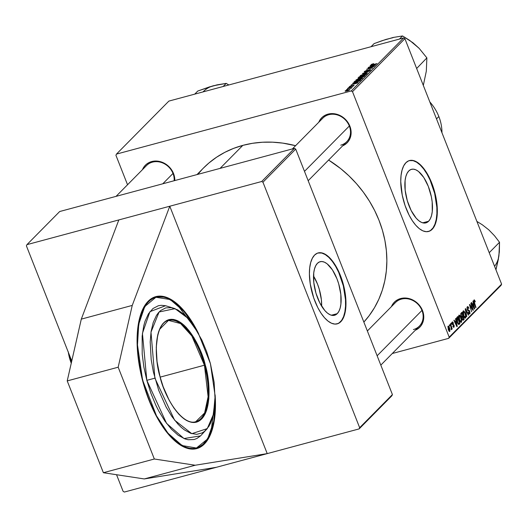 <?xml version="1.0" encoding="UTF-8"?>
<svg xmlns="http://www.w3.org/2000/svg" width="528" height="528" viewBox="0 0 528 528"><rect width="100%" height="100%" fill="white"/><g stroke="black" fill="none" stroke-linecap="round" stroke-linejoin="round"><path stroke-width="0.79" d="M204.395 443.982A78.685 34.617 -105.1 0 1 196.726 448.609A78.685 34.617 -105.1 0 1 145.682 391.063A78.685 34.617 -105.1 0 1 148.177 301.257L143.392 308.015L141.464 312.345L138.626 322.694L137.24 334.97L137.108 341.682L137.973 355.925L140.309 370.814L142.006 378.325L144.032 385.777L148.988 400.224L151.879 407.088L158.327 419.753L165.469 430.604L169.211 435.224L176.86 442.603L184.496 447.295L188.212 448.569L191.809 449.117L195.261 448.925L198.535 447.995L201.584 446.345L204.395 443.982L206.936 440.933L211.114 432.894L212.705 427.984L213.946 422.545L215.332 410.269L215.12 395.003A78.685 34.617 -105.1 0 1 204.395 443.982L203.98 444.094L204.395 443.982M337.234 313.652A27.74 12.203 -105.1 0 1 334.528 315.282A27.74 12.203 -105.1 0 1 316.536 294.994A27.74 12.203 -105.1 0 1 317.414 263.333L319.48 261.921L321.849 261.525L324.43 262.165L327.122 263.822L332.422 269.874L336.943 278.758L338.692 283.853L340.831 294.38L340.91 304.003L340.164 308.009L338.917 311.269L337.234 313.652L335.168 315.064L332.798 315.46L330.218 314.82L327.525 313.163L324.826 310.563L319.816 302.947L315.949 293.132L313.817 282.605L313.738 272.983L314.483 268.976L315.724 265.716L317.414 263.333A27.74 12.203 -105.1 0 1 320.12 261.703A27.74 12.203 -105.1 0 1 338.111 281.992A27.74 12.203 -105.1 0 1 337.234 313.652L331.373 315.229L337.234 313.652M337.042 323.902A36.722 16.157 74.9 0 0 340.441 321.796L340.804 321.697A36.722 16.157 -105.1 0 1 337.227 323.855A36.722 16.157 -105.1 0 1 313.408 297A36.722 16.157 -105.1 0 1 314.569 255.09L312.338 258.245L310.695 262.555L309.705 267.861L309.401 273.953L310.266 284.057L313.724 297.95L317.75 307.527L320.938 313.045L324.383 317.612L327.954 321.05L331.518 323.242L334.93 324.093L338.065 323.572L340.804 321.697L343.042 318.542L345.259 311.692L345.906 305.963L345.853 299.561L345.107 292.73L341.649 278.837L336.065 266.396L332.739 261.334L329.215 257.308L323.855 253.546L320.443 252.694L317.308 253.216L314.569 255.09A36.722 16.157 -105.1 0 1 318.146 252.932A36.722 16.157 -105.1 0 1 341.966 279.787A36.722 16.157 -105.1 0 1 340.804 321.697L340.441 321.796A36.722 16.157 74.9 0 0 341.669 280.084A36.722 16.157 74.9 0 0 317.968 252.985L321.757 253.051L325.261 254.575L328.845 257.407L332.376 261.433L335.702 266.495L338.712 272.408L343.319 285.833L345.49 299.66L345.543 306.062L344.896 311.791L343.576 316.622L341.629 320.371L339.128 322.898L337.042 323.902M428.584 221.258A27.74 12.203 -105.1 0 1 425.878 222.889A27.74 12.203 -105.1 0 1 407.887 202.607A27.74 12.203 -105.1 0 1 408.764 170.947L410.83 169.528L413.2 169.138L415.78 169.778L418.473 171.428L423.773 177.481L428.3 186.371L431.356 196.739L432.181 201.986L432.26 211.616L431.515 215.622L430.274 218.876L428.584 221.258L426.518 222.677L424.149 223.067L421.568 222.427L418.876 220.777L416.176 218.17L411.167 210.553L407.306 200.739L405.167 190.219L405.088 180.589L405.834 176.583L407.075 173.329L408.764 170.947A27.74 12.203 -105.1 0 1 411.47 169.316A27.74 12.203 -105.1 0 1 429.462 189.598A27.74 12.203 -105.1 0 1 428.584 221.258L422.723 222.836L428.584 221.258M428.393 231.508A36.722 16.157 74.9 0 0 431.792 229.403L432.155 229.31A36.722 16.157 -105.1 0 1 428.578 231.462A36.722 16.157 -105.1 0 1 404.758 204.613A36.722 16.157 -105.1 0 1 405.92 162.703L403.689 165.858L402.046 170.168L401.056 175.474L400.752 181.566L402.25 195.162L405.075 205.564L409.101 215.14L412.289 220.651L415.734 225.218L419.305 228.664L422.869 230.855L426.281 231.7L429.422 231.178L432.155 229.31L434.392 226.156L436.036 221.839L437.263 213.576L437.21 207.174L436.458 200.343L433 186.45L427.423 174.009L422.341 166.789L418.77 163.343L415.206 161.159L411.794 160.307L408.659 160.829L405.92 162.703A36.722 16.157 -105.1 0 1 409.497 160.545A36.722 16.157 -105.1 0 1 433.323 187.394A36.722 16.157 -105.1 0 1 432.155 229.31L431.792 229.403A36.722 16.157 74.9 0 0 433.019 187.697A36.722 16.157 74.9 0 0 409.319 160.598L413.107 160.657L416.612 162.188L420.202 165.013L423.727 169.039L427.053 174.108L430.063 180.015L434.669 193.439L436.841 207.273L436.894 213.675L436.247 219.397L434.927 224.228L432.98 227.984L430.478 230.505L428.393 231.508M413.404 329.564A16.784 14.599 -135.3 0 0 421.964 310.424A16.784 14.599 -135.3 0 0 401.412 299.119L400.673 298.538A17.833 15.517 44.7 0 1 422.083 309.547A17.833 15.517 44.7 0 1 415.298 330.244L418.849 328.066L420.935 325.849L422.486 323.209L423.773 317.057L422.512 310.55L418.895 304.676L413.477 300.333L407.075 298.175L400.673 298.538L401.412 299.119A16.784 14.599 44.7 0 1 420.169 306.992A16.784 14.599 44.7 0 1 419.344 326.146L380.813 365.119M174.141 180.734A16.784 14.599 -135.3 0 0 152.447 162.142L151.708 161.561A17.833 15.517 44.7 0 1 174.801 180.556L174.491 176.814L173.547 173.58L169.93 167.706L167.402 165.29L164.512 163.357L158.11 161.198L151.708 161.561L152.447 162.142A16.784 14.599 44.7 0 1 174.141 180.734M340.765 145.167A16.784 14.599 -135.3 0 0 349.325 126.027A16.784 14.599 -135.3 0 0 328.772 114.715L328.033 114.134A17.833 15.517 44.7 0 1 349.444 125.143A17.833 15.517 44.7 0 1 342.659 145.84L346.21 143.662L348.295 141.445L349.846 138.805L350.81 135.835L351.133 132.653L349.873 126.146L346.256 120.272L340.837 115.929L334.435 113.771L328.033 114.134L328.772 114.715A16.784 14.599 44.7 0 1 347.53 122.588A16.784 14.599 44.7 0 1 346.705 141.742A16.784 14.599 44.7 0 1 340.765 145.167M203.425 168.089L208.949 162.967L216.546 157.238L224.783 152.361L233.567 148.394L242.834 145.365L252.476 143.306L262.409 142.243L272.54 142.177L282.764 143.114L295.588 145.695A111.21 96.736 -135.3 0 0 242.834 145.365L220.077 168.379L242.834 145.365A111.21 96.736 -135.3 0 0 203.478 168.029L196.997 174.59M261.677 181.507L169.778 206.224L267.227 453.618L359.126 428.901L359.66 427.706L262.957 182.213L261.677 181.507L26.935 244.649L59.69 211.523L294.433 148.381L261.677 181.507L294.433 148.381L59.69 211.523L26.935 244.649L26.4 245.843L71.755 360.994L26.4 245.843L26.935 244.649L118.826 219.932L81.299 319.123L67.221 380.912L118.173 367.211L132.244 305.415L81.299 319.123L132.244 305.415L169.778 206.224L118.826 219.932L81.299 319.123L67.221 380.912L103.382 472.718L154.334 459.01L118.173 367.211L67.221 380.912L103.382 472.718L144.25 478.942L195.202 465.234L154.334 459.01L103.382 472.718L144.25 478.942L216.282 467.32L124.384 492.043L267.227 453.618L216.282 467.32L144.25 478.942L195.202 465.234L154.334 459.01L118.173 367.211L132.244 305.415L169.778 206.224L267.227 453.618L195.202 465.234L267.227 453.618L359.126 428.901L391.882 395.769L359.126 428.901L359.66 427.706L262.957 182.213L295.713 149.087L392.416 394.574L359.66 427.706L392.416 394.574L295.713 149.087L294.433 148.381L295.713 149.087L262.957 182.213L261.677 181.507M352.493 91.667L404.897 38.656L501.6 284.15L449.189 337.154L352.493 91.667L351.206 90.955L116.464 154.097L168.874 101.092L403.616 37.95L351.206 90.955L116.464 154.097L115.929 155.298L127.538 184.754L115.929 155.298L116.464 154.097L168.874 101.092L403.616 37.95L404.897 38.656L403.616 37.95L351.206 90.955L352.493 91.667L449.189 337.154L448.655 338.349L392.284 353.516L448.655 338.349L449.189 337.154L501.6 284.15L404.897 38.656L352.493 91.667M450.311 324.047L451.526 329.69L451.579 328.132L451.909 329.201L452.179 328.931L450.582 323.77L451.328 329.663L451.579 328.132L451.909 329.201L452.179 328.931L450.582 323.77L450.311 324.047M451.077 323.268L451.394 324.284L451.664 324.007L451.341 323.004L451.077 323.268L451.394 324.284L451.664 324.007L451.341 323.004L451.077 323.268M456.977 317.308L456.515 318.589L456.826 320.912L457.862 323.598L458.931 324.522L459.921 323.638L457.73 316.543L456.628 317.882L457.327 322.45L458.931 324.522L459.921 323.638L457.73 316.543L456.977 317.308M458.938 315.203L458.575 316.688L459.103 319.506L460.343 321.994L461.294 322.351L461.663 319.671L460.04 315.546L458.938 315.203L459.353 320.192L461.399 322.265L461.762 320.496L460.944 317.196L459.169 315.058M463.175 310.919L462.805 312.404L463.34 315.223L464.574 317.711L465.531 318.074L465.894 315.388L464.204 311.183L463.175 310.919L463.584 315.909L465.637 317.981L465.993 316.213L465.181 312.913L463.406 310.774M469.465 313.018L468.442 312.147L468.204 312.484L469.768 313.804L469.24 313.949L469.768 313.804L469.781 311.315L469.432 311.408L469.781 311.315L468.91 310.167L467.735 310.477L468.91 310.167L467.564 310.226L468.402 310.002L467.359 309.837L467.768 309.731L467.148 309.302L467.551 307.58L466.91 307.751L468.25 307.672L468.706 308.583L468.937 308.24L467.26 306.781L467.089 309.131L467.815 310.57L469.531 311.626L469.366 313.097L468.442 312.147L468.204 312.484L468.811 313.606L469.61 313.929L470.065 313.15L469.491 310.728L467.471 309.217L467.623 307.514L468.158 307.567L468.706 308.583L468.937 308.24L468.105 306.768L467.438 306.643L467.234 309.547L469.531 311.626L469.465 313.018L468.6 313.309M474.269 300.782L473.755 300.92L474.269 300.782L475.068 301.91L475.299 301.561L474.382 299.884L473.761 301.026L475.702 307.679L474.157 301.363L474.408 300.722L475.068 301.91L475.299 301.561L473.979 299.983L474.091 302.478L474.362 300.729L473.755 300.887M472.93 301.171L473.332 303.303L472.428 304.22L471.623 302.491L471.359 302.755L474.329 309.065L474.652 308.741L473.213 300.881L473.332 303.303L472.428 304.22L471.623 302.491L471.359 302.755L474.329 309.065L474.652 308.741L473.213 300.881L472.93 301.171M470.831 303.296L472.699 309.296L469.742 304.399L469.458 304.676L471.656 311.777L470.052 305.494L473.002 310.405L473.286 310.127L471.095 303.026L472.699 309.296L469.742 304.399L469.458 304.676L471.656 311.777L470.052 305.494L473.002 310.405L473.286 310.127L471.095 303.026L470.831 303.296M465.227 308.959L466.739 316.747L465.729 309.784L468.316 315.15L468.58 314.886L465.564 308.616L465.227 308.959L466.739 316.747L465.729 309.784L468.316 315.15L468.58 314.886L465.564 308.616L465.227 308.959M460.944 313.295L460.885 315.704L461.875 317.13L462.363 319.559L463.162 320.252L464.158 319.354L461.967 312.259L460.944 313.295L461.03 316.107L463.109 320.265L464.158 319.354L461.967 312.259L460.944 313.295M455.492 318.806L455.895 320.938L454.991 321.856L454.186 320.126L453.922 320.39L456.898 326.7L457.222 326.377L455.776 318.516L455.895 320.938L454.991 321.856L454.186 320.126L453.922 320.39L456.898 326.7L457.222 326.377L455.776 318.516L455.492 318.806M453.796 326.568L453.07 325.974L452.839 326.33L454.021 327.188L453.559 327.314L454.021 327.188L454.034 325.248L453.024 324.298L452.338 324.482L453.024 324.298L452.041 323.816L452.423 322.634L451.909 322.773L452.423 322.634L453.281 323.459L453.512 323.103L452.483 321.856L451.935 322.542L452.067 323.895L453.895 325.915L453.717 326.627L453.07 325.974L452.839 326.33L453.757 327.34L454.252 326.093L453.737 324.694L452.311 323.558L452.529 322.562L453.281 323.459L453.479 323.017L452.199 322.014L452.126 324.053L453.809 325.624L453.796 326.568L453.07 326.806M449.295 325.076L449.605 326.093L449.876 325.816L449.559 324.806L449.605 326.093L449.876 325.816L449.559 324.806L449.295 325.076M448.067 326.198L448.226 329.505L449.104 331.267L449.764 331.485L449.968 329.142L448.774 326.304L448.067 326.198L448.417 330.026L449.836 331.426L449.453 327.492L448.246 326.086M501.065 285.344L448.655 338.349L501.065 285.344L501.6 284.15L501.065 285.344M347.51 88.612L351.206 88.255L351.575 87.912L350.942 87.872L352.097 87.41L347.78 88.341L351.206 88.255L351.549 88.031L350.942 87.872L352.097 87.41L347.51 88.612M348.275 87.839L349.397 87.384L348.275 87.839M353.918 82.249L356.737 82.078L359.825 80.83L360.868 79.834L354.928 81.114L355.087 81.51L354.928 81.114L353.938 82.355L355.7 82.322L359.179 81.2L360.868 79.834L354.928 81.114L354.176 81.873L354.407 82.474L354.176 81.873L353.925 82.322M356.09 79.88L358.677 80.005L362.393 78.355L362.188 77.847L362.386 78.355L362.188 77.847L359.72 78.256L356.09 79.88L355.971 80.269L356.519 80.388L358.928 79.939L362.545 78.151L361.72 77.854L359.218 78.395L355.931 80.216M360.32 75.596L362.914 75.722L366.63 74.072L366.419 73.564L366.623 74.078L366.419 73.564L363.95 73.973L360.32 75.596L360.202 75.986L360.756 76.105L363.165 75.656L366.782 73.867L365.95 73.57L363.449 74.111L360.169 75.933M364.412 71.458L365.482 71.762L369.554 69.881L370.128 70.356L368.029 71.181L370.762 69.894L369.778 69.623L365.759 71.689L365.138 71.28L367.356 70.079L364.412 71.458L364.353 71.894L365.785 71.683L369.983 69.808L368.029 71.181L370.874 69.762L369.356 69.755L365.277 71.59L365.211 71.207L366.927 70.204L364.228 71.808M371.131 64.667L372.293 64.812L376.913 63.604L372.788 64.706L371.857 64.482L373.613 63.624L371.534 64.357L371.243 64.97L376.642 63.875L371.877 64.64L373.613 63.624L371.019 64.885M370.128 65.743L371.554 65.591L370.649 66.508L368.557 67.327L375.599 64.937L370.412 65.452L371.554 65.591L370.649 66.508L368.557 67.327L375.599 64.937L370.128 65.743M368.029 67.868L373.072 66.772L366.656 69.247L372.596 67.973L367.818 68.792L374.227 66.323L368.293 67.597L373.072 66.772L366.656 69.247L372.596 67.973L367.818 68.792L374.227 66.323L368.029 67.868M362.426 73.531L367.686 72.943L363.462 73.154L369.527 71.082L362.426 73.531L367.686 72.943L363.462 73.154L369.527 71.082L362.426 73.531M358.142 77.86L359.39 78.071L362.195 77.339L365.099 75.55L359.165 76.831L359.317 77.227L359.165 76.831L358.01 78.118L359.033 78.157L363.152 77.022L365.099 75.55L359.165 76.831L358.01 78.137M352.691 83.378L354.116 83.226L353.212 84.143L351.12 84.962L358.162 82.573L352.975 83.087L354.116 83.226L353.212 84.143L351.12 84.962L358.162 82.573L352.691 83.378M349.351 86.691L350.064 86.968L353.067 85.595L353.516 85.925L351.985 86.546L353.991 85.562L353.232 85.351L350.348 86.882L349.919 86.552L351.635 85.609L350.077 86.189L349.193 86.909L349.793 87.028L353.133 85.576L351.985 86.546L352.592 86.354L354.11 85.411L352.988 85.424L350.005 86.764L351.549 85.635L349.193 86.988M346.493 89.648L347.609 89.192L346.493 89.648M345.213 90.875L347.252 90.941L349.807 89.793L347.695 89.74L345.213 90.875L345.332 91.245L347.252 90.941L349.939 89.608L347.345 89.839L345.101 91.12M123.103 491.337L116.556 474.725L123.103 491.337L124.384 492.043L123.103 491.337M391.882 395.769L392.416 394.574L391.882 395.769M363.858 322.087A111.21 96.736 -135.3 0 0 328.607 160.05L340.679 168.617L348.889 175.798L356.459 183.658L363.317 192.119L369.402 201.102L374.649 210.52L379.005 220.282L382.437 230.294L384.905 240.458L386.384 250.675L386.866 260.852L386.344 270.89L384.826 280.691L382.318 290.156L378.853 299.198L374.458 307.732L369.178 315.671L363.858 322.087M318.78 122.232L320.516 119.17L322.601 116.959L325.142 115.256L328.033 114.134A17.833 15.517 44.7 0 0 318.78 122.232M142.454 169.66L144.19 166.597L146.276 164.386L148.81 162.683L151.708 161.561A17.833 15.517 44.7 0 0 142.454 169.66M391.42 306.636L393.155 303.574L395.241 301.356L397.775 299.66L400.673 298.538A17.833 15.517 44.7 0 0 391.42 306.636M197.822 174.365L202.059 169.501M116.061 196.357L146.507 165.568A16.784 14.599 44.7 0 1 152.447 162.142M292.387 148.929L322.832 118.14A16.784 14.599 44.7 0 1 328.772 114.715M367.363 330.97L395.472 302.537A16.784 14.599 44.7 0 1 401.412 299.119M371.705 65.987L371.554 65.591L371.705 65.987M372.148 65.538L374.834 65.399L371.494 66.429L372.148 65.538L374.781 65.248L371.428 66.271L372.148 65.538M371.917 64.891L371.857 64.482M365.686 71.511L365.138 71.28M369.554 69.881L370.022 70.085M366.63 74.072L366.419 73.564M363.653 74.243L365.726 73.907L365.996 74.527L363.317 75.61L361.046 75.412L364.564 74.026L365.891 74.263L364.749 74.923L360.941 75.59L363.653 74.243M361.126 76.078L361.046 75.412M362.287 76.369L364.142 75.973L364.294 76.362L364.142 75.973L363.799 76.718L361.799 77.438L362.287 76.369L364.142 75.973L362.195 77.141L361.693 77.174L362.287 76.369M359.588 76.949L361.594 76.52L361.753 76.923L361.594 76.52L361.198 77.504L361.033 77.088L359.74 77.966L358.868 77.708L359.588 76.949L361.594 76.52L359.436 77.854L358.842 77.768L359.588 76.949M358.967 78.17L358.868 77.708M361.693 77.174L361.858 76.804M362.393 78.355L362.188 77.847M359.423 78.527L361.489 78.19L361.759 78.811L359.08 79.893L356.816 79.695L360.327 78.309L361.654 78.547L360.512 79.207L356.704 79.873L359.423 78.527M356.888 80.362L356.816 79.695M354.268 83.622L354.116 83.226L354.268 83.622M354.717 83.173L357.403 83.035L354.057 84.064L354.717 83.173L357.344 82.883L353.991 83.906L354.717 83.173M355.357 81.233L359.905 80.256L360.056 80.645L359.905 80.256L359.159 81.213L357.04 81.8C355.153 82.315 354.473 82.243 355.014 81.583L359.905 80.256L358.776 81.18L356.407 81.952L354.757 82.071L355.357 81.233M354.895 82.447L355.014 81.583M350.282 86.711L349.919 86.552M353.067 85.595L353.423 85.701M351.094 88.268L350.942 87.872L351.094 88.268M351.549 88.031L350.942 87.872M347.497 89.991L349.318 90.143L347.589 90.842L345.794 90.724L348.203 89.819L349.312 89.813L348.473 90.361L345.734 90.842L347.497 89.991M365.726 73.907L365.891 74.263M361.489 78.19L361.654 78.547M345.886 91.225L345.794 90.724M474.23 308.854L474.652 308.741L474.23 308.854M472.091 304.313L472.428 304.22L472.091 304.313M473.491 304.227L473.933 308.22L473.524 306.544L472.441 305.052L473.491 304.227L472.217 304.57L473.491 304.227L474.243 308.134L472.771 304.96L473.491 304.227M475.972 307.408L474.415 302.386L474.091 302.471L475.702 307.679L475.972 307.408M472.897 310.233L473.286 310.127L472.897 310.233M470.309 307.428L470.646 307.336L470.309 307.428M471.385 307.798L471.775 307.692L471.385 307.798M467.551 307.58L468.25 307.672M468.23 314.978L468.58 314.886L468.23 314.978M465.709 311.441L466.046 311.355L465.709 311.441M464.845 313.005L465.181 312.913L464.845 313.005M465.59 316.325L465.993 316.213L465.59 316.325M465.135 318.12L465.637 317.981L465.135 318.12M464.904 313.15L465.584 315.909L465.181 317.295L463.544 315.803L463.881 315.711L463.459 311.711L462.825 311.883L463.901 311.665L464.752 312.787L465.557 315.572L465.333 317.196L463.881 315.711L463.221 312.946L463.459 311.711L464.904 313.15M462.502 319.803L464.158 319.354L462.502 319.803M462.865 320.186L463.505 320.014L462.865 320.186M463.109 320.265L463.505 320.014M462.95 316.589L463.63 318.8L462.871 319.433L462.086 318.899L462.198 317.731L461.835 317.83L462.521 317.024L461.861 317.196L462.95 316.589L461.538 316.965L462.95 316.589L463.63 318.8L463.181 319.255L462.416 318.813L462.205 317.995L462.95 316.589M462.132 316.325L460.97 315.949L461.208 314.16L460.66 314.312L461.954 313.361L462.693 315.757L462.132 316.325L461.3 315.856L461.208 314.16L461.954 313.361L460.733 313.691L461.954 313.361L462.693 315.757L461.294 316.655M463.181 319.255L462.376 319.579M460.607 317.288L460.944 317.196L460.607 317.288M461.353 320.608L460.753 321.565L459.314 320.087L459.644 319.994L459.228 315.995L458.594 316.166L459.565 315.909L460.35 316.734L461.347 320.192L461.102 321.479L459.644 319.994L459.281 318.905L459.228 315.995L460.667 317.434L461.353 320.602M460.898 322.403L461.399 322.265L460.898 322.403M456.793 326.489L457.222 326.377L456.793 326.489M454.654 321.941L454.991 321.856L454.654 321.941M456.053 321.862L456.496 325.855L456.086 324.179L455.004 322.687L456.053 321.862L454.78 322.205L456.053 321.862L456.806 325.769L455.334 322.595L456.053 321.862M458.198 324.1L459.921 323.638L458.198 324.1M458.608 324.463L459.287 324.284L458.608 324.463M457.717 317.645L459.4 323.083L458.027 323.862L458.634 323.697L457.274 322.318L457.611 322.225L457.38 317.988L456.548 318.212L457.717 317.645L456.608 317.942L457.717 317.645L459.4 323.083L458.443 323.624L457.36 321.532L456.938 318.886L457.717 317.645M452.423 322.634L451.909 322.727M453.05 326.773L453.545 326.641M451.334 324.1L451.664 324.007L451.334 324.1M449.546 325.901L449.876 325.816L449.546 325.901M451.849 329.023L452.179 328.931L451.849 329.023M449.605 330.805L448.351 329.848L448.681 329.756L448.305 326.806L447.81 326.938L448.305 326.806L449.222 327.829L449.764 330.257L449.605 330.805L448.681 329.756L448.391 326.746L449.453 327.492L449.117 327.578L449.605 330.805L448.912 331.023M449.46 331.525L449.836 331.426L449.46 331.525M448.899 330.997L449.42 330.858M465.333 317.196L464.409 317.5M463.459 311.711L462.832 311.83M461.102 321.479L460.172 321.783M459.228 315.995L458.601 316.114M459.01 323.473L458.634 323.697M448.305 326.806L447.81 326.905M321.651 306.207A27.74 12.203 74.9 0 0 313.526 276.012L317.473 283.998L319.222 289.093L321.361 299.614L321.651 306.207M198.647 333.775L194.251 325.486L187.11 314.635L179.553 306.009L171.871 299.944L168.082 297.944L164.366 296.67L160.763 296.122L157.311 296.314L154.044 297.244L150.988 298.894L148.177 301.257A78.685 34.617 -105.1 0 1 155.846 296.63A78.685 34.617 -105.1 0 1 198.647 333.775M159.449 329.512L168.485 320.397L180.596 323.552L191.809 335.927L204.435 365.211L205.253 364.993C202.145 349.754 185.843 315.949 168.934 319.625C152.394 324.7 155.14 362.056 160.063 376.82L163.172 386.714L169.198 400.297L173.897 408.012L178.933 414.302L184.107 418.922L186.688 420.552L191.704 422.36L194.099 422.525L198.528 421.364L202.349 418.268L205.412 413.345L206.62 410.263L208.831 398.871L208.784 385.07L207.491 375.111L205.253 364.993L200.297 350.361L193.822 337.498L186.384 327.512L183.797 324.977L178.622 321.262L173.606 319.453L171.217 319.288L166.782 320.45L162.967 323.545L161.33 325.789L158.69 331.551L157.714 335.016L156.248 347.332L157.054 361.68L160.063 376.82C163.165 392.06 179.467 425.865 196.376 422.189C212.916 417.113 210.17 379.757 205.253 364.993L204.435 365.211A52.457 23.08 -105.1 0 1 195.736 421.714C184.615 425.654 167.053 404.204 160.123 376.807C152.473 349.714 156.935 322.562 168.485 320.397A52.457 23.08 -105.1 0 1 204.435 365.211L160.208 377.111L204.435 365.211L208.111 396.733L204.607 412.955L195.736 421.714M196.073 329.406L189.169 318.061L181.764 308.814L174.154 302.023L166.624 297.937L162.98 296.967L159.463 296.723L156.11 297.218L152.948 298.432L150.018 300.359L147.338 302.986L142.831 310.22L139.616 319.849L137.808 331.505L137.478 344.744L138.64 359.053L141.247 373.883L143.062 381.315L156.46 415.76L167.97 433.198L182.107 445.553L196.436 448.034L207.669 438.913L213.8 421.285L215.101 400.501L214.771 413.734L214.045 419.793L211.523 430.485L209.741 435.019L207.643 438.959L202.561 444.88L199.624 446.807L196.462 448.028L193.109 448.516L189.592 448.272L185.948 447.302L178.418 443.223L174.603 440.147L167.059 432.089L163.403 427.178L156.499 415.833L150.355 402.831L147.642 395.861L142.798 381.388L137.485 344.929L138.732 324.192L144.784 306.53L155.912 297.271L170.181 299.528L184.318 311.692L195.875 329.03M154.889 378.173L150.995 332.165L159.1 311.989L175.019 308.642L187.737 318.113L198.29 333.128L210.428 363.64L214.124 382.246L215.114 399.881L214.823 405.273L213.312 415.021L210.619 423.067L208.864 426.36L204.613 431.31L202.165 432.92L196.72 434.346L190.733 433.33L184.437 429.917L181.249 427.35L178.075 424.241L171.89 416.513L166.115 407.029L158.71 390.331L153.364 371.963L151.186 359.568L150.196 341.933L151.094 331.478L153.206 322.535L156.446 315.454L158.453 312.701L160.697 310.504L165.792 307.877L171.534 307.672L177.705 309.896L184.061 314.464L187.235 317.572L193.426 325.301L201.861 340.072L206.6 351.483L210.428 363.64L215.134 395.96L213.517 414.117L207.28 428.597L191.789 433.679L174.596 420.176L154.889 378.173L146.817 380.332L154.889 378.173M175.019 308.642L165.535 305.719L149.919 311.692L142.435 333.353L146.817 380.332L166.591 423.416L183.988 438.537L200.548 435.884L207.28 428.597M165.574 305.732L161.363 305.296L158.387 305.725L152.981 308.517L148.474 313.771L145.028 321.288L143.755 325.802L142.151 336.145L142.21 354.149L143.893 367.132L146.817 380.332L150.876 393.235L155.905 405.346L158.73 410.956L164.861 421.021L171.428 429.218L178.18 435.25L184.859 438.867L188.093 439.732L194.185 439.514L196.99 438.431L200.581 435.857M162.776 183.79L172.999 173.455L162.776 183.79M216.751 85.094L209.702 86.823L197.782 91.034L194.707 94.149L197.782 91.034L213.451 85.741A28.387 24.691 -135.3 0 0 203.036 91.905M213.451 85.741L226.208 83.391L223.126 86.5L226.208 83.391L228.835 84.968L226.208 83.391L216.929 84.883L210.322 86.823M421.964 310.424L377.131 355.773L421.964 310.424M304.491 171.369L349.325 126.027L304.491 171.369M498.254 258.872L499.356 251.915L499.521 242.279L494.512 235.765L488.796 229.845L482.295 224.763L476.89 221.417L482.295 224.763L488.803 229.852L494.512 235.765L499.521 242.279L489.331 252.589L499.521 242.279L498.94 255.592L495.95 269.815L498.326 259.426L499.178 252.186M494.571 266.303A28.387 24.691 -135.3 0 0 498.94 255.592M393.076 37.666L386.034 39.395L374.108 43.606L371.032 46.715L374.108 43.606L382.213 40.649L393.254 37.448L402.534 35.957L399.458 39.072L402.534 35.957L409.622 40.339L419.133 48.319L426.881 57.882L416.651 68.495L426.881 57.882L426.307 71.188L423.317 85.411L425.621 74.468M418.777 48.081L413.272 43.131M426.307 71.188L426.881 57.882L419.133 48.319L412.942 42.748L402.534 35.957L393.254 37.448L386.648 39.395M438.841 116.536A44.068 38.326 44.7 0 1 441.956 132.733A44.068 38.326 -135.3 0 0 438.841 116.536L436.504 118.899L438.841 116.536A44.068 38.326 -135.3 0 0 429.825 101.93A44.068 38.326 44.7 0 1 438.841 116.536M71.293 363.304L69.584 355.476L71.293 363.304L69.432 357.608L68.244 351.754M68.317 352.255A23.08 10.157 74.9 0 0 71.254 363.205M336.864 323.954L337.227 323.855M428.215 231.561L428.578 231.462M370.148 69.868L370.3 70.25M366.003 74.026L366.161 74.428M361.766 78.309L361.924 78.712M467.768 307.441L466.917 307.672M458.693 323.69L458.027 323.869M409.134 160.644L409.497 160.545M317.783 253.031L318.146 252.932M196.561 330.145L176.26 303.409L165.601 297.257L155.575 296.71M215.134 399.194L210.982 432.505L204.851 443.177L196.456 448.675M346.705 141.742L308.174 180.715"/></g></svg>

